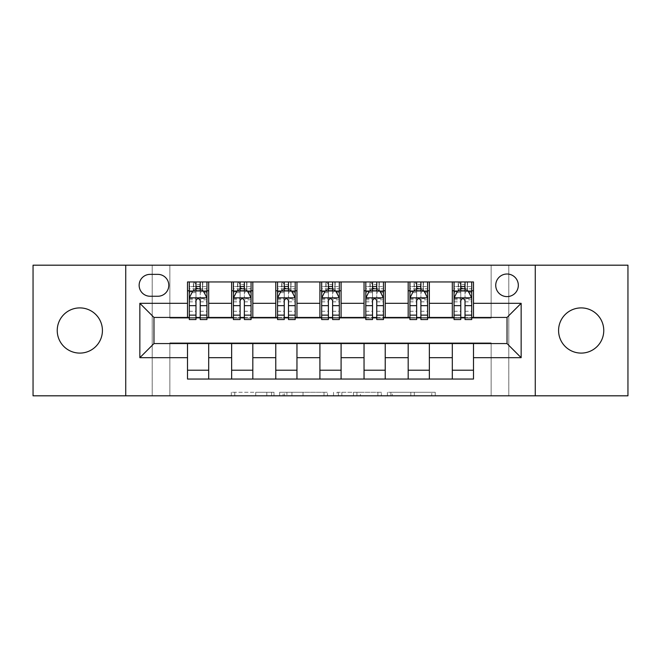 <?xml version="1.0" encoding="UTF-8"?>
<svg xmlns="http://www.w3.org/2000/svg" width="661" height="661" viewBox="0 0 661 661"><rect width="100%" height="100%" fill="white"/><g stroke="black" fill="none" stroke-linecap="round" stroke-linejoin="round"><path stroke-width="0.5" stroke-dasharray="3.31 2.48" d="M274.009 395.815L234.762 395.815L274.009 395.815L274.009 392.287L255.733 392.287L255.733 395.815L255.733 392.287L274.009 392.287L274.009 395.815L274.009 392.287L255.733 392.287L255.733 395.815L255.733 392.287L274.009 392.287L234.762 392.287L274.009 392.287M581.168 353.098A22.598 22.598 0 0 1 558.578 330.5A22.598 22.598 0 0 1 581.168 307.902A22.598 22.598 0 0 1 603.766 330.5A22.598 22.598 0 0 1 581.168 353.098M79.832 353.098A22.598 22.598 0 0 1 57.234 330.5A22.598 22.598 0 0 1 79.832 307.902A22.598 22.598 0 0 1 102.422 330.5A22.598 22.598 0 0 1 79.832 353.098M507.028 274.009A11.295 11.295 0 0 0 495.733 285.312A11.295 11.295 0 0 0 507.028 296.607A11.295 11.295 0 0 0 518.323 285.312A11.295 11.295 0 0 0 507.028 274.009M431.782 395.815L390.882 395.815L431.782 395.815L431.782 392.287L414.282 392.287L435.244 392.287L435.244 395.815L435.244 392.287L390.882 392.287L435.244 392.287L435.244 395.815L435.244 392.287L431.782 392.287L431.782 395.815M410.812 395.815L392.27 395.815L410.812 395.815L410.812 392.287L414.282 392.287L410.812 392.287L410.812 395.815L410.812 392.287L392.27 392.287L392.27 395.815L392.27 392.287L410.812 392.287L410.812 395.815M387.42 395.815L390.882 395.815L387.42 395.815L387.42 392.287L390.882 392.287L387.42 392.287L387.42 395.815M231.3 395.815L234.762 395.815L231.3 395.815L231.3 392.287L234.762 392.287L231.3 392.287L231.3 395.815M491.14 395.815L508.796 395.815L508.796 265.185L627.95 265.185L627.95 395.815L508.796 395.815L508.796 265.185L491.14 265.185L491.14 318.139L169.86 318.139L169.86 265.185L491.14 265.185L491.14 318.139L169.86 318.139L169.86 265.185L152.204 265.185L152.204 395.815L33.05 395.815L33.05 265.185L152.204 265.185L152.204 395.815L169.86 395.815L169.86 342.861L491.14 342.861L491.14 395.815L169.86 395.815L169.86 342.861L491.14 342.861L491.14 395.815M327.468 395.815L324.006 395.815L327.468 395.815L327.468 392.287L327.468 395.815M283.106 395.815L324.006 395.815L279.644 395.815L283.106 395.815L283.106 392.287L327.468 392.287L279.644 392.287L279.644 395.815L279.644 392.287L283.106 392.287L283.106 395.815M336.994 395.815L381.356 395.815L333.532 395.815L336.994 395.815L336.994 392.287L381.356 392.287L381.356 395.815L381.356 392.287L360.394 392.287L360.394 395.815M187.509 370.218L208.694 370.218L208.694 379.042L187.509 379.042L187.509 343.563M231.647 379.042L231.647 370.218L252.824 370.218L252.824 379.042L208.694 379.042M275.777 379.042L275.777 370.218L296.963 370.218L296.963 379.042L252.824 379.042M319.907 379.042L319.907 370.218L341.093 370.218L341.093 379.042L296.963 379.042M364.037 379.042L364.037 370.218L385.223 370.218L385.223 379.042L341.093 379.042M408.176 379.042L408.176 370.218L429.353 370.218L429.353 379.042L385.223 379.042M452.306 379.042L452.306 370.218L473.491 370.218L473.491 379.042L429.353 379.042M187.509 281.958L208.694 281.958L208.694 290.782L187.509 290.782L187.509 281.958M231.647 281.958L252.824 281.958L252.824 290.782L231.647 290.782L231.647 281.958L208.694 281.958M275.777 281.958L296.963 281.958L296.963 290.782L275.777 290.782L275.777 281.958L252.824 281.958M319.907 281.958L341.093 281.958L341.093 290.782L319.907 290.782L319.907 281.958L296.963 281.958M364.037 281.958L385.223 281.958L385.223 290.782L364.037 290.782L364.037 281.958L341.093 281.958M408.176 281.958L429.353 281.958L429.353 290.782L408.176 290.782L408.176 281.958L385.223 281.958M452.306 281.958L473.491 281.958L473.491 290.782L452.306 290.782L452.306 281.958L429.353 281.958M153.972 317.437L153.972 343.563L507.028 343.563L507.028 317.437L153.972 317.437M454.066 317.437L460.775 317.437M465.013 317.437L471.723 317.437M409.936 317.437L416.645 317.437M420.883 317.437L427.593 317.437M365.806 317.437L372.515 317.437M376.753 317.437L383.454 317.437M321.676 317.437L328.385 317.437M332.615 317.437L339.324 317.437M277.546 317.437L284.247 317.437M288.485 317.437L295.194 317.437M233.407 317.437L240.117 317.437M244.355 317.437L251.064 317.437M189.277 317.437L195.987 317.437M200.225 317.437L206.934 317.437M187.509 317.437L187.509 290.782M208.694 317.437L208.694 290.782M200.225 290.782L195.987 290.782M208.694 370.218L208.694 343.563M231.647 317.437L231.647 290.782M252.824 317.437L252.824 290.782M244.355 290.782L240.117 290.782M252.824 370.218L252.824 343.563M231.647 370.218L231.647 343.563M275.777 370.218L275.777 343.563M296.963 370.218L296.963 343.563M275.777 317.437L275.777 290.782M296.963 317.437L296.963 290.782M288.485 290.782L284.247 290.782M319.907 370.218L319.907 343.563M341.093 370.218L341.093 343.563M319.907 317.437L319.907 290.782M341.093 317.437L341.093 290.782M332.615 290.782L328.385 290.782M364.037 370.218L364.037 343.563M385.223 370.218L385.223 343.563M364.037 317.437L364.037 290.782M385.223 317.437L385.223 290.782M376.753 290.782L372.515 290.782M408.176 370.218L408.176 343.563M429.353 370.218L429.353 343.563M408.176 317.437L408.176 290.782M429.353 317.437L429.353 290.782M420.883 290.782L416.645 290.782M452.306 370.218L452.306 343.563M473.491 370.218L473.491 343.563M452.306 317.437L452.306 290.782M473.491 317.437L473.491 290.782M465.013 290.782L460.775 290.782M150.088 274.365A10.948 10.948 0 0 0 139.141 285.312A10.948 10.948 0 0 0 150.088 296.252L157.855 296.252A10.948 10.948 0 0 0 168.803 285.312A10.948 10.948 0 0 0 157.855 274.365L150.088 274.365M125.73 395.815L125.73 265.185M535.27 265.185L535.27 395.815M286.924 395.815L291.947 395.815L286.924 395.815L286.924 392.287L284.494 392.287L284.494 395.815L284.494 392.287L291.947 392.287L286.924 392.287L286.924 395.815M291.947 395.815L303.035 395.815L291.947 395.815L291.947 392.287L303.035 392.287L303.035 395.815L303.035 392.287L291.947 392.287L291.947 395.815M336.994 392.287L356.923 392.287L356.923 395.815L356.923 392.287L353.461 392.287L356.923 392.287L356.923 395.815L356.923 392.287L360.394 392.287M338.382 392.287L338.382 395.815L338.382 392.287M333.532 392.287L333.532 395.815L333.532 392.287M195.987 281.958L189.277 281.958L189.277 290.782L189.277 286.544L195.987 286.544L195.987 281.958L206.934 281.958L206.934 290.782L206.934 288.791L200.225 288.791M189.277 298.02L189.277 314.966L189.277 298.02L192.805 290.956L203.398 290.956L206.934 298.02L206.934 314.966L206.934 298.02M189.277 319.552L189.277 286.544L206.934 286.544L206.934 288.791M206.934 319.552L206.934 286.544L200.225 286.544L200.225 281.958M195.987 319.552L195.987 299.797L189.277 299.797M189.277 298.565L195.987 298.565L195.987 314.966L195.987 300.664C197.391 297.995 198.804 297.995 200.225 300.664L200.225 314.966L200.225 298.565L206.934 298.565M189.277 290.782L202.514 290.782L202.514 281.958L206.934 281.958M199.87 284.602L199.87 288.13L196.342 288.13L196.342 284.602L199.87 284.602L202.514 281.958L202.514 290.782L202.514 281.958L193.69 281.958L193.69 290.782L193.433 281.958L193.433 290.782M189.277 281.958L193.433 281.958M195.987 286.544L195.987 299.797M206.934 299.797L200.225 299.797L200.225 286.544M195.987 298.565L195.987 290.956M200.225 290.956L200.225 298.565M200.225 299.797L200.225 319.552M199.87 288.13L202.514 290.782L206.934 290.782M196.342 288.13L193.69 290.782M196.342 284.602L193.69 281.958M240.117 281.958L233.407 281.958L233.407 290.782L233.407 286.544L240.117 286.544L240.117 281.958L251.064 281.958L251.064 290.782L251.064 288.791L244.355 288.791M233.407 298.02L233.407 314.966L233.407 298.02L236.944 290.956L247.528 290.956L251.064 298.02L251.064 314.966L251.064 298.02M233.407 319.552L233.407 286.544L251.064 286.544L251.064 288.791M251.064 319.552L251.064 286.544L244.355 286.544L244.355 281.958L244.355 319.552M240.117 319.552L240.117 299.797L233.407 299.797M233.407 298.565L240.117 298.565L240.117 314.966L240.117 300.664C241.529 297.995 242.942 297.995 244.355 300.664L244.355 314.966L244.355 298.565L251.064 298.565M233.407 290.782L246.652 290.782L246.652 281.958L251.064 281.958M244 284.602L244 288.13L240.472 288.13L240.472 284.602L244 284.602L246.652 281.958L246.652 290.782L246.652 281.958L237.82 281.958L237.82 290.782L237.563 281.958L237.563 290.782M233.407 281.958L237.563 281.958M240.117 286.544L240.117 299.797M240.117 298.565L240.117 290.956M244.355 290.956L244.355 298.565M244 288.13L246.652 290.782L251.064 290.782M240.472 288.13L237.82 290.782M240.472 284.602L237.82 281.958M284.247 281.958L277.546 281.958L277.546 290.782L277.546 286.544L284.247 286.544L284.247 281.958L295.194 281.958L295.194 290.782L295.194 288.791L288.485 288.791M277.546 298.02L277.546 314.966L277.546 298.02L281.074 290.956L291.666 290.956L295.194 298.02L295.194 314.966L295.194 298.02M277.546 319.552L277.546 286.544L295.194 286.544L295.194 288.791M295.194 319.552L295.194 286.544L288.485 286.544L288.485 281.958L288.485 319.552M284.247 319.552L284.247 299.797L277.546 299.797M277.546 298.565L284.247 298.565L284.247 314.966L284.247 300.664C285.659 297.995 287.072 297.995 288.485 300.664L288.485 314.966L288.485 298.565L295.194 298.565M277.546 290.782L290.782 290.782L290.782 281.958L295.194 281.958M288.13 284.602L288.13 288.13L284.602 288.13L284.602 284.602L288.13 284.602L290.782 281.958L290.782 290.782L290.782 281.958L281.958 281.958L281.958 290.782L281.702 281.958L281.702 290.782M277.546 281.958L281.702 281.958M284.247 286.544L284.247 299.797M284.247 298.565L284.247 290.956M288.485 290.956L288.485 298.565M288.13 288.13L290.782 290.782L295.194 290.782M284.602 288.13L281.958 290.782M284.602 284.602L281.958 281.958M328.385 281.958L321.676 281.958L321.676 290.782L321.676 286.544L328.385 286.544L328.385 281.958L339.324 281.958L339.324 290.782L339.324 288.791L332.615 288.791M321.676 298.02L321.676 314.966L321.676 298.02L325.204 290.956L335.796 290.956L339.324 298.02L339.324 314.966L339.324 298.02M321.676 319.552L321.676 286.544L339.324 286.544L339.324 288.791M339.324 319.552L339.324 286.544L332.615 286.544L332.615 281.958L332.615 319.552M328.385 319.552L328.385 299.797L321.676 299.797M321.676 298.565L328.385 298.565L328.385 314.966L328.385 300.664C329.789 297.995 331.202 297.995 332.615 300.664L332.615 314.966L332.615 298.565L339.324 298.565M321.676 290.782L334.912 290.782L334.912 281.958L339.324 281.958M332.268 284.602L332.268 288.13L328.732 288.13L328.732 284.602L332.268 284.602L334.912 281.958L334.912 290.782L334.912 281.958L326.088 281.958L326.088 290.782L325.832 281.958L325.832 290.782M321.676 281.958L325.832 281.958M328.385 286.544L328.385 299.797M328.385 298.565L328.385 290.956M332.615 290.956L332.615 298.565M332.268 288.13L334.912 290.782L339.324 290.782M328.732 288.13L326.088 290.782M328.732 284.602L326.088 281.958M372.515 281.958L365.806 281.958L365.806 290.782L365.806 286.544L372.515 286.544L372.515 281.958L383.454 281.958L383.454 290.782L383.454 288.791L376.753 288.791M365.806 298.02L365.806 314.966L365.806 298.02L369.334 290.956L379.926 290.956L383.454 298.02L383.454 314.966L383.454 298.02M365.806 319.552L365.806 286.544L383.454 286.544L383.454 288.791M383.454 319.552L383.454 286.544L376.753 286.544L376.753 281.958L376.753 319.552M372.515 319.552L372.515 299.797L365.806 299.797M365.806 298.565L372.515 298.565L372.515 314.966L372.515 300.664C373.919 297.995 375.332 297.995 376.753 300.664L376.753 314.966L376.753 298.565L383.454 298.565M365.806 290.782L379.042 290.782L379.042 281.958L383.454 281.958M376.398 284.602L376.398 288.13L372.87 288.13L372.87 284.602L376.398 284.602L379.042 281.958L379.042 290.782L379.042 281.958L370.218 281.958L370.218 290.782L369.962 281.958L369.962 290.782M365.806 281.958L369.962 281.958M372.515 286.544L372.515 299.797M372.515 298.565L372.515 290.956M376.753 290.956L376.753 298.565M376.398 288.13L379.042 290.782L383.454 290.782M372.87 288.13L370.218 290.782M372.87 284.602L370.218 281.958M416.645 281.958L409.936 281.958L409.936 290.782L409.936 286.544L416.645 286.544L416.645 281.958L427.593 281.958L427.593 290.782L427.593 288.791L420.883 288.791M409.936 298.02L409.936 314.966L409.936 298.02L413.472 290.956L424.056 290.956L427.593 298.02L427.593 314.966L427.593 298.02M409.936 319.552L409.936 286.544L427.593 286.544L427.593 288.791M427.593 319.552L427.593 286.544L420.883 286.544L420.883 281.958L420.883 319.552M416.645 319.552L416.645 299.797L409.936 299.797M409.936 298.565L416.645 298.565L416.645 314.966L416.645 300.664C418.058 297.995 419.471 297.995 420.883 300.664L420.883 314.966L420.883 298.565L427.593 298.565M409.936 290.782L423.18 290.782L423.18 281.958L427.593 281.958M420.528 284.602L420.528 288.13L417 288.13L417 284.602L420.528 284.602L423.18 281.958L423.18 290.782L423.18 281.958L414.348 281.958L414.348 290.782L414.092 281.958L414.092 290.782M409.936 281.958L414.092 281.958M416.645 286.544L416.645 299.797M416.645 298.565L416.645 290.956M420.883 290.956L420.883 298.565M420.528 288.13L423.18 290.782L427.593 290.782M417 288.13L414.348 290.782M417 284.602L414.348 281.958M460.775 281.958L454.066 281.958L454.066 290.782L454.066 286.544L460.775 286.544L460.775 281.958L471.723 281.958L471.723 290.782L471.723 288.791L465.013 288.791M454.066 298.02L454.066 314.966L454.066 298.02L457.602 290.956L468.195 290.956L471.723 298.02L471.723 314.966L471.723 298.02M454.066 319.552L454.066 286.544L471.723 286.544L471.723 288.791M471.723 319.552L471.723 286.544L465.013 286.544L465.013 281.958L465.013 319.552M460.775 319.552L460.775 299.797L454.066 299.797M454.066 298.565L460.775 298.565L460.775 314.966L460.775 300.664C462.188 297.995 463.601 297.995 465.013 300.664L465.013 314.966L465.013 298.565L471.723 298.565M454.066 290.782L467.31 290.782L467.31 281.958L471.723 281.958M464.658 284.602L464.658 288.13L461.13 288.13L461.13 284.602L464.658 284.602L467.31 281.958L467.31 290.782L467.31 281.958L458.486 281.958L458.486 290.782L458.23 281.958L458.23 290.782M454.066 281.958L458.23 281.958M460.775 286.544L460.775 299.797M460.775 298.565L460.775 290.956M465.013 290.956L465.013 298.565M464.658 288.13L467.31 290.782L471.723 290.782M461.13 288.13L458.486 290.782M461.13 284.602L458.486 281.958M271.588 392.287L271.588 395.815L271.588 392.287M266.821 392.287L266.821 395.815L266.821 392.287M234.762 392.287L234.762 395.815L234.762 392.287M324.006 392.287L324.006 395.815L324.006 392.287M377.894 392.287L377.894 395.815L377.894 392.287M353.461 392.287L353.461 395.815L353.461 392.287M341.853 392.287L341.853 395.815L341.853 392.287M414.282 392.287L414.282 395.815L414.282 392.287M390.882 392.287L390.882 395.815L390.882 392.287M189.368 297.838L206.843 297.838M189.277 311.29L195.987 311.29M195.987 292.616L189.277 292.616M206.934 292.616L200.225 292.616M192.599 291.385L195.987 291.385M200.225 291.385L203.613 291.385M200.225 311.29L206.934 311.29M189.277 301.829L195.987 301.829M200.225 301.829L206.934 301.829M195.987 288.791L189.277 288.791M202.77 281.958L202.77 290.782M233.498 297.838L250.973 297.838M233.407 311.29L240.117 311.29M240.117 292.616L233.407 292.616M251.064 292.616L244.355 292.616M236.729 291.385L240.117 291.385M244.355 291.385L247.743 291.385M251.064 299.797L244.355 299.797M244.355 311.29L251.064 311.29M233.407 301.829L240.117 301.829M244.355 301.829L251.064 301.829M240.117 288.791L233.407 288.791M246.908 281.958L246.908 290.782M277.628 297.838L295.103 297.838M277.546 311.29L284.247 311.29M284.247 292.616L277.546 292.616M295.194 292.616L288.485 292.616M280.859 291.385L284.247 291.385M288.485 291.385L291.873 291.385M295.194 299.797L288.485 299.797M288.485 311.29L295.194 311.29M277.546 301.829L284.247 301.829M288.485 301.829L295.194 301.829M284.247 288.791L277.546 288.791M291.038 281.958L291.038 290.782M321.758 297.838L339.242 297.838M321.676 311.29L328.385 311.29M328.385 292.616L321.676 292.616M339.324 292.616L332.615 292.616M324.989 291.385L328.385 291.385M332.615 291.385L336.011 291.385M339.324 299.797L332.615 299.797M332.615 311.29L339.324 311.29M321.676 301.829L328.385 301.829M332.615 301.829L339.324 301.829M328.385 288.791L321.676 288.791M335.168 281.958L335.168 290.782M365.897 297.838L383.372 297.838M365.806 311.29L372.515 311.29M372.515 292.616L365.806 292.616M383.454 292.616L376.753 292.616M369.127 291.385L372.515 291.385M376.753 291.385L380.141 291.385M383.454 299.797L376.753 299.797M376.753 311.29L383.454 311.29M365.806 301.829L372.515 301.829M376.753 301.829L383.454 301.829M372.515 288.791L365.806 288.791M379.298 281.958L379.298 290.782M410.027 297.838L427.502 297.838M409.936 311.29L416.645 311.29M416.645 292.616L409.936 292.616M427.593 292.616L420.883 292.616M413.257 291.385L416.645 291.385M420.883 291.385L424.271 291.385M427.593 299.797L420.883 299.797M420.883 311.29L427.593 311.29M409.936 301.829L416.645 301.829M420.883 301.829L427.593 301.829M416.645 288.791L409.936 288.791M423.437 281.958L423.437 290.782M454.157 297.838L471.632 297.838M454.066 311.29L460.775 311.29M460.775 292.616L454.066 292.616M471.723 292.616L465.013 292.616M457.387 291.385L460.775 291.385M465.013 291.385L468.401 291.385M471.723 299.797L465.013 299.797M465.013 311.29L471.723 311.29M454.066 301.829L460.775 301.829M465.013 301.829L471.723 301.829M460.775 288.791L454.066 288.791M467.567 281.958L467.567 290.782M189.277 314.966L195.987 314.966M200.225 314.966L206.934 314.966M233.407 314.966L240.117 314.966M244.355 314.966L251.064 314.966M277.546 314.966L284.247 314.966M288.485 314.966L295.194 314.966M321.676 314.966L328.385 314.966M332.615 314.966L339.324 314.966M365.806 314.966L372.515 314.966M376.753 314.966L383.454 314.966M409.936 314.966L416.645 314.966M420.883 314.966L427.593 314.966M454.066 314.966L460.775 314.966M465.013 314.966L471.723 314.966"/><path stroke-width="0.99" d="M581.168 307.902A22.598 22.598 0 0 0 558.578 330.5A22.598 22.598 0 0 0 581.168 353.098A22.598 22.598 0 0 0 603.766 330.5A22.598 22.598 0 0 0 581.168 307.902M79.832 307.902A22.598 22.598 0 0 0 57.234 330.5A22.598 22.598 0 0 0 79.832 353.098A22.598 22.598 0 0 0 102.422 330.5A22.598 22.598 0 0 0 79.832 307.902M507.028 274.009A11.295 11.295 0 0 0 495.733 285.312A11.295 11.295 0 0 0 507.028 296.607A11.295 11.295 0 0 0 518.323 285.312A11.295 11.295 0 0 0 507.028 274.009M535.27 395.815L627.95 395.815L627.95 265.185L535.27 265.185L535.27 395.815L125.73 395.815L125.73 265.185L33.05 265.185L33.05 395.815L125.73 395.815M150.088 296.252L157.855 296.252A10.948 10.948 0 0 0 168.803 285.312A10.948 10.948 0 0 0 157.855 274.365L150.088 274.365A10.948 10.948 0 0 0 139.141 285.312A10.948 10.948 0 0 0 150.088 296.252M535.27 265.185L125.73 265.185M187.509 357.684L139.851 357.684L139.851 303.316L187.509 303.316L187.509 317.437L153.972 317.437L153.972 343.563L187.509 343.563L187.509 379.042L473.491 379.042L473.491 343.563L507.028 343.563L507.028 317.437L473.491 317.437L473.491 303.316L521.149 303.316L521.149 357.684L473.491 357.684M473.491 303.316L473.491 281.958L187.509 281.958L187.509 303.316M452.306 281.958L452.306 317.437L454.066 317.437M460.775 317.437L465.013 317.437M471.723 317.437L473.491 317.437M452.306 317.437L427.593 317.437M408.176 281.958L408.176 317.437L409.936 317.437M416.645 317.437L420.883 317.437M408.176 317.437L383.454 317.437M364.037 281.958L364.037 317.437L365.806 317.437M372.515 317.437L376.753 317.437M364.037 317.437L339.324 317.437M319.907 281.958L319.907 317.437L321.676 317.437M328.385 317.437L332.615 317.437M319.907 317.437L295.194 317.437M275.777 281.958L275.777 317.437L277.546 317.437M284.247 317.437L288.485 317.437M275.777 317.437L251.064 317.437M231.647 281.958L231.647 317.437L233.407 317.437M240.117 317.437L244.355 317.437M231.647 317.437L206.934 317.437M187.509 317.437L189.277 317.437M195.987 317.437L200.225 317.437M187.509 343.563L208.694 343.563L208.694 379.042M473.491 343.563L208.694 343.563M208.694 281.958L208.694 317.437M187.509 290.782L189.277 290.782M195.987 290.782L200.225 290.782M206.934 290.782L208.694 290.782M187.509 370.218L208.694 370.218M231.647 343.563L231.647 379.042M252.824 281.958L252.824 317.437M231.647 290.782L233.407 290.782M240.117 290.782L244.355 290.782M251.064 290.782L252.824 290.782M252.824 343.563L252.824 379.042M231.647 370.218L252.824 370.218M275.777 343.563L275.777 379.042M296.963 343.563L296.963 379.042M275.777 370.218L296.963 370.218M296.963 281.958L296.963 317.437M275.777 290.782L277.546 290.782M284.247 290.782L288.485 290.782M295.194 290.782L296.963 290.782M319.907 343.563L319.907 379.042M341.093 343.563L341.093 379.042M319.907 370.218L341.093 370.218M341.093 281.958L341.093 317.437M319.907 290.782L321.676 290.782M328.385 290.782L332.615 290.782M339.324 290.782L341.093 290.782M364.037 343.563L364.037 379.042M385.223 343.563L385.223 379.042M364.037 370.218L385.223 370.218M385.223 281.958L385.223 317.437M364.037 290.782L365.806 290.782M372.515 290.782L376.753 290.782M383.454 290.782L385.223 290.782M408.176 343.563L408.176 379.042M429.353 343.563L429.353 379.042M408.176 370.218L429.353 370.218M429.353 281.958L429.353 317.437M408.176 290.782L409.936 290.782M416.645 290.782L420.883 290.782M427.593 290.782L429.353 290.782M452.306 343.563L452.306 379.042M452.306 370.218L473.491 370.218M452.306 290.782L454.066 290.782M460.775 290.782L465.013 290.782M471.723 290.782L473.491 290.782M153.972 317.437L139.851 303.316M153.972 343.563L139.851 357.684M521.149 303.316L507.028 317.437M521.149 357.684L507.028 343.563M200.225 286.544L195.987 286.544M206.934 315.132L200.225 315.132L200.225 319.552L206.934 319.552L206.934 298.02L203.398 290.956L192.805 290.956L189.277 298.02L189.277 319.552L195.987 319.552L195.987 315.132L189.277 315.132M189.277 298.02L189.277 281.958M206.934 298.02L206.934 281.958M195.987 290.956L195.987 281.958M200.225 281.958L200.225 290.956M200.225 315.132L200.225 300.664C198.812 297.946 197.399 297.946 195.987 300.664L195.987 315.132M244.355 286.544L240.117 286.544M251.064 315.132L244.355 315.132L244.355 319.552L251.064 319.552L251.064 298.02L247.528 290.956L236.944 290.956L233.407 298.02L233.407 319.552L240.117 319.552L240.117 315.132L233.407 315.132M233.407 298.02L233.407 281.958M251.064 298.02L251.064 281.958M240.117 290.956L240.117 281.958M244.355 281.958L244.355 290.956M244.355 315.132L244.355 300.664C242.942 297.946 241.529 297.946 240.117 300.664L240.117 315.132M288.485 286.544L284.247 286.544M295.194 315.132L288.485 315.132L288.485 319.552L295.194 319.552L295.194 298.02L291.666 290.956L281.074 290.956L277.546 298.02L277.546 319.552L284.247 319.552L284.247 315.132L277.546 315.132M277.546 298.02L277.546 281.958M295.194 298.02L295.194 281.958M284.247 290.956L284.247 281.958M288.485 281.958L288.485 290.956M288.485 315.132L288.485 300.664C287.072 297.946 285.668 297.946 284.247 300.664L284.247 315.132M332.615 286.544L328.385 286.544M339.324 315.132L332.615 315.132L332.615 319.552L339.324 319.552L339.324 298.02L335.796 290.956L325.204 290.956L321.676 298.02L321.676 319.552L328.385 319.552L328.385 315.132L321.676 315.132M321.676 298.02L321.676 281.958M339.324 298.02L339.324 281.958M328.385 290.956L328.385 281.958M332.615 281.958L332.615 290.956M332.615 315.132L332.615 300.664C331.211 297.946 329.798 297.946 328.385 300.664L328.385 315.132M376.753 286.544L372.515 286.544M383.454 315.132L376.753 315.132L376.753 319.552L383.454 319.552L383.454 298.02L379.926 290.956L369.334 290.956L365.806 298.02L365.806 319.552L372.515 319.552L372.515 315.132L365.806 315.132M365.806 298.02L365.806 281.958M383.454 298.02L383.454 281.958M372.515 290.956L372.515 281.958M376.753 281.958L376.753 290.956M376.753 315.132L376.753 300.664C375.341 297.946 373.928 297.946 372.515 300.664L372.515 315.132M420.883 286.544L416.645 286.544M427.593 315.132L420.883 315.132L420.883 319.552L427.593 319.552L427.593 298.02L424.056 290.956L413.472 290.956L409.936 298.02L409.936 319.552L416.645 319.552L416.645 315.132L409.936 315.132M409.936 298.02L409.936 281.958M427.593 298.02L427.593 281.958M416.645 290.956L416.645 281.958M420.883 281.958L420.883 290.956M420.883 315.132L420.883 300.664C419.471 297.946 418.058 297.946 416.645 300.664L416.645 315.132M465.013 286.544L460.775 286.544M471.723 315.132L465.013 315.132L465.013 319.552L471.723 319.552L471.723 298.02L468.195 290.956L457.602 290.956L454.066 298.02L454.066 319.552L460.775 319.552L460.775 315.132L454.066 315.132M454.066 298.02L454.066 281.958M471.723 298.02L471.723 281.958M460.775 290.956L460.775 281.958M465.013 281.958L465.013 290.956M465.013 315.132L465.013 300.664C463.601 297.946 462.196 297.946 460.775 300.664L460.775 315.132M231.647 357.684L208.694 357.684M231.647 303.316L208.694 303.316M275.777 303.316L252.824 303.316M275.777 357.684L252.824 357.684M319.907 303.316L296.963 303.316M319.907 357.684L296.963 357.684M364.037 303.316L341.093 303.316M364.037 357.684L341.093 357.684M408.176 303.316L385.223 303.316M408.176 357.684L385.223 357.684M452.306 303.316L429.353 303.316M452.306 357.684L429.353 357.684M206.843 297.838L189.368 297.838M189.277 291.385L192.599 291.385M203.613 291.385L206.934 291.385M195.987 305.663L189.277 305.663M206.934 305.663L200.225 305.663M200.225 288.791L195.987 288.791M250.973 297.838L233.498 297.838M233.407 291.385L236.729 291.385M247.743 291.385L251.064 291.385M240.117 305.663L233.407 305.663M251.064 305.663L244.355 305.663M244.355 288.791L240.117 288.791M295.103 297.838L277.628 297.838M277.546 291.385L280.859 291.385M291.873 291.385L295.194 291.385M284.247 305.663L277.546 305.663M295.194 305.663L288.485 305.663M288.485 288.791L284.247 288.791M339.242 297.838L321.758 297.838M321.676 291.385L324.989 291.385M336.011 291.385L339.324 291.385M328.385 305.663L321.676 305.663M339.324 305.663L332.615 305.663M332.615 288.791L328.385 288.791M383.372 297.838L365.897 297.838M365.806 291.385L369.127 291.385M380.141 291.385L383.454 291.385M372.515 305.663L365.806 305.663M383.454 305.663L376.753 305.663M376.753 288.791L372.515 288.791M427.502 297.838L410.027 297.838M409.936 291.385L413.257 291.385M424.271 291.385L427.593 291.385M416.645 305.663L409.936 305.663M427.593 305.663L420.883 305.663M420.883 288.791L416.645 288.791M471.632 297.838L454.157 297.838M454.066 291.385L457.387 291.385M468.401 291.385L471.723 291.385M460.775 305.663L454.066 305.663M471.723 305.663L465.013 305.663M465.013 288.791L460.775 288.791"/></g></svg>
